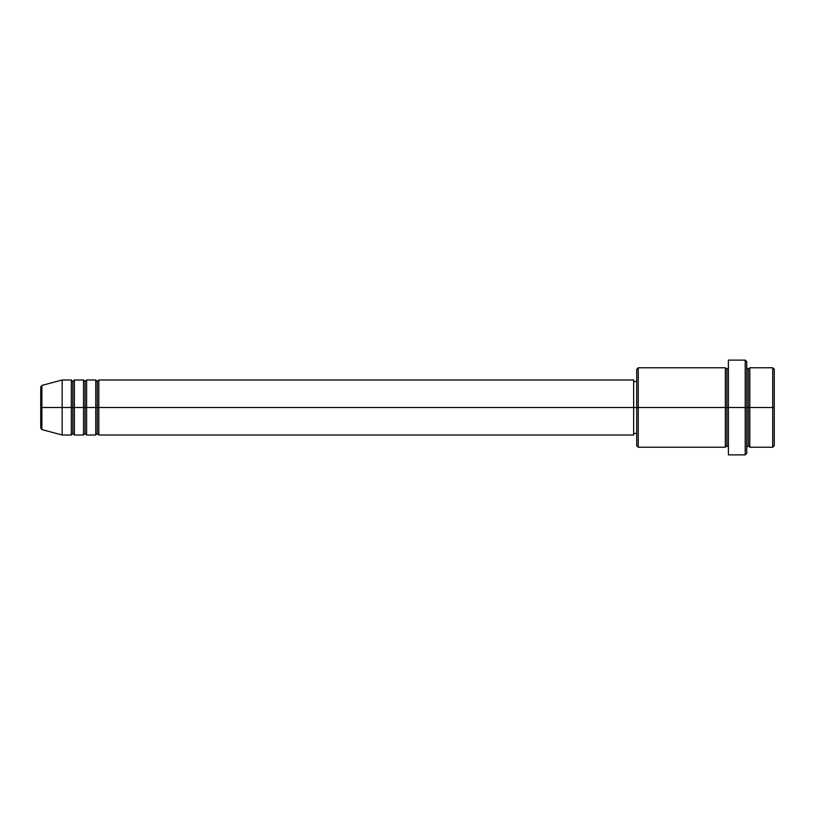 <?xml version="1.0" encoding="UTF-8"?>
<svg xmlns="http://www.w3.org/2000/svg" width="815" height="815" viewBox="0 0 815 815"><rect width="100%" height="100%" fill="white"/><g stroke="black" fill="none" stroke-linecap="round" stroke-linejoin="round"><path stroke-width="1.22" d="M40.75 407.5L40.75 428.099L40.75 407.5L41.881 407.5L41.881 429.576L41.881 407.5L40.75 407.5L40.75 386.901L40.75 407.5M746.744 367.769L748.272 369.297L749.8 367.769L749.8 407.5L772.722 407.5L772.722 447.231L772.722 407.5L774.25 407.5L774.25 369.297L774.25 445.703L774.25 407.5L749.8 407.5L749.8 367.769L749.8 407.5L746.744 407.5L746.744 453.344L746.744 407.5L726.878 407.5L726.878 369.297L726.878 407.5L638.247 407.5L638.247 447.231L638.247 407.5L633.663 407.5L633.663 435.006L633.663 407.5L98.819 407.5L98.819 379.994L98.819 407.5L97.291 407.5L97.291 381.522L97.291 407.5L95.763 407.5L95.763 379.994L95.763 407.5L86.594 407.5L86.594 379.994L86.594 407.5L85.066 407.5L85.066 381.522L85.066 407.5L83.538 407.5L83.538 379.994L83.538 407.5L74.369 407.5L74.369 379.994L74.369 407.5L72.841 407.5L72.841 381.522L72.841 407.5L71.312 407.5L71.312 379.994L71.312 407.5L41.881 407.5L41.881 429.576L40.75 428.099M98.819 435.006L97.291 433.478L95.763 435.006L95.763 407.5L97.291 407.5L97.291 381.522L97.291 433.478L97.291 407.5L97.291 433.478L97.291 407.5L98.819 407.5L98.819 435.006L633.663 435.006M86.594 435.006L85.066 433.478L83.538 435.006L83.538 407.5L85.066 407.5L85.066 381.522L85.066 433.478L85.066 407.5L85.066 433.478L85.066 407.5L86.594 407.5L86.594 435.006L95.763 435.006M74.369 435.006L72.841 433.478L71.312 435.006L71.312 407.5L72.841 407.5L72.841 381.522L72.841 433.478L72.841 407.5L72.841 433.478L72.841 407.5L74.369 407.5L74.369 435.006L83.538 435.006M71.312 379.994L62.144 379.994L41.881 385.424L41.881 407.5L62.144 407.5L62.144 379.994L62.144 435.006L62.144 407.5L71.312 407.5L71.312 379.994L72.841 381.522L74.369 379.994L74.369 407.5L83.538 407.5L83.538 379.994L85.066 381.522L86.594 379.994L86.594 407.5L95.763 407.5L95.763 379.994L97.291 381.522L98.819 379.994L98.819 407.5L633.663 407.5L633.663 379.994L633.663 407.5L636.719 407.5L636.719 445.703L636.719 369.297L636.719 407.5L725.35 407.5L725.35 367.769L725.35 407.5L725.35 367.769L638.247 367.769L638.247 407.5L638.247 367.769L636.719 369.297M728.406 453.965L728.406 360.128L728.406 407.5L745.216 407.5L745.216 454.872L745.216 360.128L745.216 407.5L748.272 407.5L748.272 369.297L748.272 445.703L748.272 407.5L748.272 445.703L748.272 407.5L749.8 407.5L749.8 447.231L772.722 447.231L774.25 445.703M728.406 447.231L726.878 445.703L725.35 447.231L725.35 407.5L726.878 407.5L726.878 445.703L726.878 369.297L726.878 445.703L726.878 407.5L728.406 407.5L728.406 454.648M772.722 407.5L772.722 367.769L772.722 407.5M746.744 361.656L746.744 407.5L746.744 361.656L745.216 360.128L728.406 360.128M725.35 407.5L725.35 447.231L725.35 407.5M749.8 407.5L749.8 447.231L749.8 407.5M71.312 407.5L71.312 435.006L71.312 407.5M74.369 407.5L74.369 435.006L74.369 407.5M83.538 407.5L83.538 435.006L83.538 407.5M86.594 407.5L86.594 435.006L86.594 407.5M95.763 407.5L95.763 435.006L95.763 407.5M98.819 407.5L98.819 435.006L98.819 407.5M41.881 407.5L41.881 385.424L41.881 407.5M725.35 447.231L638.247 447.231L636.719 445.703M728.406 454.872L745.216 454.872L746.744 453.344M728.406 367.769L726.878 369.297L725.35 367.769M636.719 433.478L633.663 433.478M71.312 435.006L62.144 435.006L41.881 429.576M83.538 379.994L74.369 379.994M774.25 369.297L772.722 367.769L749.8 367.769M636.719 381.522L633.663 381.522M633.663 379.994L98.819 379.994M95.763 379.994L86.594 379.994M749.8 447.231L748.272 445.703L746.744 447.231M41.881 385.424L40.75 386.901"/></g></svg>
